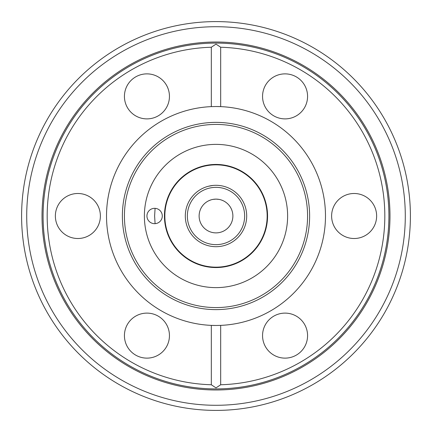 <?xml version="1.0" encoding="UTF-8"?>
<svg xmlns="http://www.w3.org/2000/svg" width="432" height="432" viewBox="0 0 432 432"><rect width="100%" height="100%" fill="white"/><g stroke="black" fill="none" stroke-linecap="round" stroke-linejoin="round"><path stroke-width="0.65" d="M216 164.441A51.559 51.559 0 0 1 267.559 216A51.559 51.559 0 0 1 216 267.559A51.559 51.559 0 0 1 164.441 216A51.559 51.559 0 0 1 216 164.441M216 44.107L211.313 47.245A168.82 168.82 0 0 0 47.18 216A168.82 168.82 0 0 0 211.313 384.755L216 387.893L220.687 384.755A168.82 168.82 0 0 0 384.82 216A168.82 168.82 0 0 0 220.687 47.245L216 44.107M216 388.913A172.913 172.913 0 0 1 43.087 216A172.913 172.913 0 0 1 216 43.087A172.913 172.913 0 0 1 388.913 216A172.913 172.913 0 0 1 216 388.913M155.088 208.343L154.613 216L155.088 223.657M154.613 223.673A7.673 7.673 0 0 0 162.286 216A7.673 7.673 0 0 0 154.613 208.327A7.673 7.673 0 0 0 146.939 216A7.673 7.673 0 0 0 154.613 223.673M216 144.38A71.62 71.62 0 0 1 287.62 216A71.62 71.62 0 0 1 216 287.62A71.62 71.62 0 0 1 144.38 216A71.62 71.62 0 0 1 216 144.38M216 122.38A93.62 93.62 0 0 1 309.62 216A93.62 93.62 0 0 1 216 309.62A93.62 93.62 0 0 1 122.38 216A93.62 93.62 0 0 1 216 122.38M216 124.427A91.573 91.573 0 0 1 307.573 216A91.573 91.573 0 0 1 216 307.573A91.573 91.573 0 0 1 124.427 216A91.573 91.573 0 0 1 216 124.427M211.313 384.755L211.313 325.377L216 325.48A109.48 109.48 0 0 1 106.52 216A109.48 109.48 0 0 1 211.313 106.623L216 106.52A109.48 109.48 0 0 1 325.48 216A109.48 109.48 0 0 1 220.687 325.377L220.687 384.755M55.366 216A22.507 22.507 0 0 0 77.873 238.507A22.507 22.507 0 0 0 100.381 216A22.507 22.507 0 0 0 77.873 193.493A22.507 22.507 0 0 0 55.366 216M124.427 96.379A22.507 22.507 0 0 0 146.939 118.886A22.507 22.507 0 0 0 169.447 96.379A22.507 22.507 0 0 0 146.939 73.872A22.507 22.507 0 0 0 124.427 96.379M285.061 118.886A22.507 22.507 0 0 0 307.573 96.379A22.507 22.507 0 0 0 285.061 73.872A22.507 22.507 0 0 0 262.553 96.379A22.507 22.507 0 0 0 285.061 118.886M331.619 216A22.507 22.507 0 0 0 354.127 238.507A22.507 22.507 0 0 0 376.634 216A22.507 22.507 0 0 0 354.127 193.493A22.507 22.507 0 0 0 331.619 216M262.553 335.621A22.507 22.507 0 0 0 285.061 358.128A22.507 22.507 0 0 0 307.573 335.621A22.507 22.507 0 0 0 285.061 313.114A22.507 22.507 0 0 0 262.553 335.621M146.939 358.128A22.507 22.507 0 0 0 169.447 335.621A22.507 22.507 0 0 0 146.939 313.114A22.507 22.507 0 0 0 124.427 335.621A22.507 22.507 0 0 0 146.939 358.128M216 325.48L220.687 325.377M216 106.52L220.687 106.623L220.687 47.245M211.313 47.245L211.313 106.623M216 187.353A28.647 28.647 0 0 0 187.353 216A28.647 28.647 0 0 0 216 244.647A28.647 28.647 0 0 0 244.647 216A28.647 28.647 0 0 0 216 187.353M216 246.694A30.694 30.694 0 0 1 185.306 216A30.694 30.694 0 0 1 216 185.306A30.694 30.694 0 0 1 246.694 216A30.694 30.694 0 0 1 216 246.694M218.965 199.379L216 199.12C225.904 201.096 225.904 201.096 216 199.12A16.88 16.88 0 0 0 199.12 216A16.88 16.88 0 0 0 216 232.88A16.88 16.88 0 0 0 232.88 216A16.88 16.88 0 0 0 216 199.12L213.003 199.384M223.079 200.675L221.422 200.011M208.327 186.278L213.057 185.447M210.519 200.032L208.327 200.961M216 199.12C206.096 201.096 206.096 201.096 216 199.12M171.914 241.958A51.16 51.16 0 0 0 241.958 260.086A51.16 51.16 0 0 0 260.086 190.042A51.16 51.16 0 0 0 190.042 171.914A51.16 51.16 0 0 0 171.914 241.958M21.6 216A194.4 194.4 0 0 0 216 410.4A194.4 194.4 0 0 0 410.4 216A194.4 194.4 0 0 0 216 21.6A194.4 194.4 0 0 0 21.6 216M26.714 216A189.286 189.286 0 0 0 216 405.286A189.286 189.286 0 0 0 405.286 216A189.286 189.286 0 0 0 216 26.714A189.286 189.286 0 0 0 26.714 216M42.023 216A173.977 173.977 0 0 0 42.984 234.29A173.977 173.977 0 0 0 43.097 235.31A173.977 173.977 0 0 0 44.707 246.456A173.977 173.977 0 0 0 44.89 247.46A173.977 173.977 0 0 0 47.282 258.46A173.977 173.977 0 0 0 47.536 259.448A173.977 173.977 0 0 0 52.499 275.459A173.977 173.977 0 0 0 52.85 276.426A173.977 173.977 0 0 0 62.505 297.896A173.977 173.977 0 0 0 62.986 298.798A173.977 173.977 0 0 0 86.778 332.494A173.977 173.977 0 0 0 87.469 333.25A173.977 173.977 0 0 0 104.463 349.52A173.977 173.977 0 0 0 105.246 350.174A173.977 173.977 0 0 0 129.103 366.725A173.977 173.977 0 0 0 129.994 367.232A173.977 173.977 0 0 0 158.344 380.144A173.977 173.977 0 0 0 159.305 380.484A173.977 173.977 0 0 0 179.933 386.197A173.977 173.977 0 0 0 180.932 386.408A173.977 173.977 0 0 0 192.029 388.319A173.977 173.977 0 0 0 193.045 388.46A173.977 173.977 0 0 0 234.29 389.016A173.977 173.977 0 0 0 235.31 388.903A173.977 173.977 0 0 0 246.456 387.293A173.977 173.977 0 0 0 247.46 387.11A173.977 173.977 0 0 0 258.46 384.718A173.977 173.977 0 0 0 259.448 384.464A173.977 173.977 0 0 0 265.837 382.687A173.977 173.977 0 0 0 266.814 382.39A173.977 173.977 0 0 0 275.459 379.501A173.977 173.977 0 0 0 276.426 379.15A173.977 173.977 0 0 0 297.896 369.495A173.977 173.977 0 0 0 298.798 369.014A173.977 173.977 0 0 0 332.494 345.222A173.977 173.977 0 0 0 333.25 344.531A173.977 173.977 0 0 0 349.52 327.537A173.977 173.977 0 0 0 350.174 326.754A173.977 173.977 0 0 0 366.725 302.897A173.977 173.977 0 0 0 367.232 302.006A173.977 173.977 0 0 0 386.197 252.067A173.977 173.977 0 0 0 386.408 251.068A173.977 173.977 0 0 0 388.319 239.971A173.977 173.977 0 0 0 388.46 238.955A173.977 173.977 0 0 0 389.016 197.71A173.977 173.977 0 0 0 388.903 196.69A173.977 173.977 0 0 0 387.293 185.544A173.977 173.977 0 0 0 387.11 184.54A173.977 173.977 0 0 0 384.718 173.54A173.977 173.977 0 0 0 384.464 172.552A173.977 173.977 0 0 0 379.501 156.541A173.977 173.977 0 0 0 379.15 155.574A173.977 173.977 0 0 0 369.495 134.104A173.977 173.977 0 0 0 369.014 133.202A173.977 173.977 0 0 0 345.222 99.506A173.977 173.977 0 0 0 344.531 98.75A173.977 173.977 0 0 0 327.537 82.48A173.977 173.977 0 0 0 326.754 81.826A173.977 173.977 0 0 0 302.897 65.275A173.977 173.977 0 0 0 302.006 64.768A173.977 173.977 0 0 0 273.656 51.856A173.977 173.977 0 0 0 272.695 51.516A173.977 173.977 0 0 0 252.067 45.803A173.977 173.977 0 0 0 251.068 45.592A173.977 173.977 0 0 0 239.971 43.681A173.977 173.977 0 0 0 238.955 43.54A173.977 173.977 0 0 0 197.71 42.984A173.977 173.977 0 0 0 196.69 43.097A173.977 173.977 0 0 0 185.544 44.707A173.977 173.977 0 0 0 184.54 44.89A173.977 173.977 0 0 0 173.54 47.282A173.977 173.977 0 0 0 172.552 47.536A173.977 173.977 0 0 0 166.163 49.313A173.977 173.977 0 0 0 165.186 49.61A173.977 173.977 0 0 0 156.541 52.499A173.977 173.977 0 0 0 155.574 52.85A173.977 173.977 0 0 0 134.104 62.505A173.977 173.977 0 0 0 133.202 62.986A173.977 173.977 0 0 0 99.506 86.778A173.977 173.977 0 0 0 98.75 87.469A173.977 173.977 0 0 0 82.48 104.463A173.977 173.977 0 0 0 81.826 105.246A173.977 173.977 0 0 0 65.275 129.103A173.977 173.977 0 0 0 64.768 129.994A173.977 173.977 0 0 0 45.803 179.933A173.977 173.977 0 0 0 45.592 180.932A173.977 173.977 0 0 0 43.681 192.029A173.977 173.977 0 0 0 43.54 193.045A173.977 173.977 0 0 0 42.023 216"/></g></svg>

